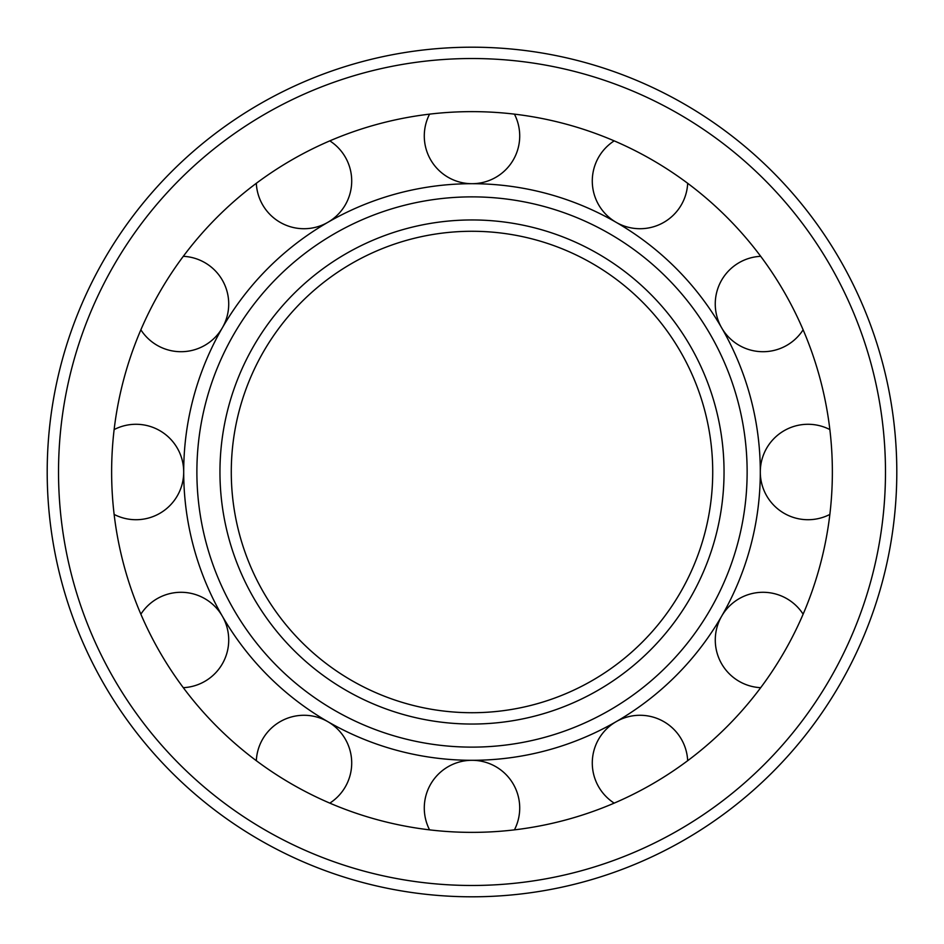 <?xml version="1.0" encoding="UTF-8"?>
<svg xmlns="http://www.w3.org/2000/svg" width="944" height="944" viewBox="0 0 944 944"><rect width="100%" height="100%" fill="white"/><g stroke="black" fill="none" stroke-linecap="round" stroke-linejoin="round"><path stroke-width="1.42" d="M231.28 472A240.72 240.72 0 0 0 592.36 680.471A240.72 240.72 0 0 0 592.36 263.529A240.72 240.72 0 0 0 231.28 472A240.72 240.72 0 0 0 592.36 680.471A240.72 240.72 0 0 0 592.36 263.529A240.72 240.72 0 0 0 231.28 472M196.883 472A275.117 275.117 0 0 0 609.564 710.266A275.117 275.117 0 0 0 609.564 233.734A275.117 275.117 0 0 0 196.883 472M183.702 472A288.298 288.298 0 0 0 616.149 721.676A288.298 288.298 0 0 0 616.149 222.324A288.298 288.298 0 0 0 183.702 472M111.628 472A360.372 360.372 0 0 0 652.186 784.086A360.372 360.372 0 0 0 652.186 159.914A360.372 360.372 0 0 0 111.628 472M47.2 472A424.8 424.8 0 0 0 684.4 839.889A424.8 424.8 0 0 0 684.4 104.111A424.8 424.8 0 0 0 47.2 472M514.421 829.87A47.719 47.719 0 0 0 483.234 761.643A47.719 47.719 0 0 0 429.579 829.87M687.68 760.711A47.719 47.719 0 0 0 638.864 715.292A47.719 47.719 0 0 0 614.19 803.132M803.132 614.19A47.719 47.719 0 0 0 715.281 640.008A47.719 47.719 0 0 0 760.711 687.68M829.87 429.579A47.719 47.719 0 0 0 760.298 472A47.719 47.719 0 0 0 829.87 514.421M760.711 256.32A47.719 47.719 0 0 0 749.548 349.776A47.719 47.719 0 0 0 803.132 329.81M614.19 140.868A47.719 47.719 0 0 0 638.864 228.708A47.719 47.719 0 0 0 687.68 183.289M429.579 114.13A47.719 47.719 0 0 0 483.234 182.357A47.719 47.719 0 0 0 514.421 114.13M256.32 183.289A47.719 47.719 0 0 0 327.851 222.324A47.719 47.719 0 0 0 329.81 140.868M140.868 329.81A47.719 47.719 0 0 0 222.324 327.851A47.719 47.719 0 0 0 183.289 256.32M114.13 514.421A47.719 47.719 0 0 0 183.702 472A47.719 47.719 0 0 0 114.13 429.579M183.289 687.68A47.719 47.719 0 0 0 222.324 616.149A47.719 47.719 0 0 0 140.868 614.19M329.81 803.132A47.719 47.719 0 0 0 327.851 721.676A47.719 47.719 0 0 0 256.32 760.711M219.952 472A252.048 252.048 0 0 0 598.024 690.276A252.048 252.048 0 0 0 598.024 253.724A252.048 252.048 0 0 0 219.952 472M58.528 472A413.472 413.472 0 0 0 678.736 830.083A413.472 413.472 0 0 0 678.736 113.917A413.472 413.472 0 0 0 58.528 472"/></g></svg>
